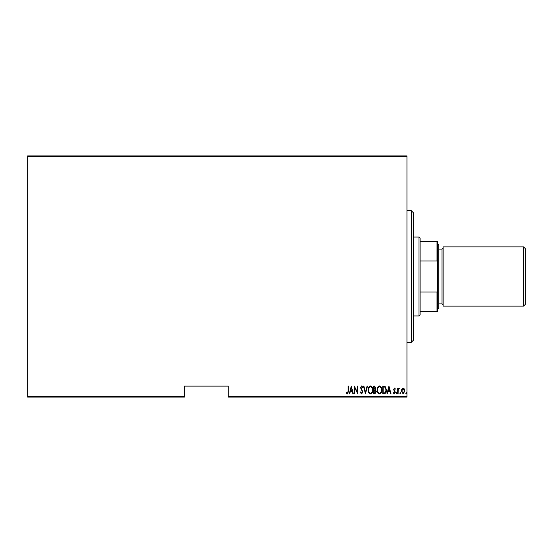 <?xml version="1.0" encoding="UTF-8"?>
<svg xmlns="http://www.w3.org/2000/svg" width="553" height="553" viewBox="0 0 553 553"><rect width="100%" height="100%" fill="white"/><g stroke="black" fill="none" stroke-linecap="round" stroke-linejoin="round"><path stroke-width="0.83" d="M406.953 396.432L406.953 397.089L228.265 397.089L228.265 396.432L406.953 396.432L406.953 156.568L27.65 156.568L27.65 155.911L406.953 155.911L406.953 156.568M27.65 396.432L184.412 396.432L184.412 397.089L27.65 397.089L27.65 156.568M401.817 389.022L403.116 388.095L404.423 389.015L404.886 391.012L403.116 393.895L401.347 391.012L401.817 389.022M397.704 393.798L397.704 388.192L398.098 388.192L398.098 389.015L398.99 388.095L399.377 388.282L398.181 389.989L398.098 393.798L397.704 393.798M394.455 388.095L395.347 388.89L395.07 389.374L394.441 388.78L393.971 389.533L395.347 392.277L394.351 393.895L393.377 393.142L393.646 392.616L394.337 393.211L394.953 392.305L393.577 389.561L394.455 388.095M384.162 393.798L382.752 393.798L382.752 386.125L385.116 386.402L386.492 390.059C386.678 392.077 385.904 393.328 384.162 393.798M373.704 393.798L373.704 386.125L374.561 386.125L375.964 388.026L375.459 389.658L376.358 391.621L374.92 393.798L373.704 393.798M365.436 393.798L363.466 386.125L363.902 386.125L365.485 392.319L367.074 386.125L367.503 386.125L365.436 393.798M354.715 393.798L354.321 393.798L354.321 386.125L357.369 392.174L357.369 386.125L357.763 386.125L357.763 393.798L354.715 387.764L354.715 393.798M348.12 391.234L348.12 386.125L348.514 386.125L348.514 391.31L347.45 393.999L346.351 393.114L346.593 392.519L347.484 393.211L348.12 391.234M228.265 396.432L228.265 386.125L184.412 386.125L184.412 396.432M351.273 386.125L353.339 393.798L352.911 393.798L352.275 391.337L350.36 391.337L349.731 393.798L349.302 393.798L351.273 386.125M361.593 393.999L360.224 392.319L360.604 391.932L361.6 393.211L362.485 391.911L360.521 387.722L361.607 385.932L362.782 387.224L362.409 387.701L361.558 386.713L360.909 387.688L362.879 391.918L361.593 393.999M368.091 389.996C367.959 387.985 368.74 386.63 370.427 385.932C372.155 386.582 372.95 387.93 372.819 389.962C372.95 391.973 372.162 393.321 370.462 393.999C368.761 393.335 367.966 392.001 368.091 389.996M377.146 389.996C377.008 387.985 377.789 386.63 379.476 385.932C381.204 386.582 382.005 387.93 381.867 389.962C381.999 391.973 381.217 393.321 379.517 393.999C377.81 393.335 377.022 392.001 377.146 389.996M388.953 386.125L391.019 393.798L390.591 393.798L389.955 391.337L388.04 391.337L387.411 393.798L386.982 393.798L388.953 386.125M396.231 393.259L396.625 392.616L397.019 393.259L396.625 393.895L396.231 393.259M399.874 393.259L400.261 392.616L400.655 393.259L400.261 393.895L399.874 393.259M405.771 393.259L406.165 392.616L406.559 393.259L406.165 393.895L405.771 393.259M352.074 390.549L351.321 387.605L350.561 390.549L352.074 390.549M372.425 389.955C372.515 388.324 371.858 387.238 370.448 386.713C369.038 387.259 368.388 388.351 368.485 389.996C368.395 391.621 369.045 392.692 370.448 393.211C371.865 392.692 372.528 391.607 372.425 389.955M374.637 386.913L374.098 386.913L374.098 389.374L375.57 388.04L374.637 386.913M374.36 390.162L374.098 393.01L374.678 393.01L375.964 391.621L375.183 390.252L374.36 390.162M381.473 389.955C381.57 388.324 380.906 387.238 379.496 386.713C378.093 387.259 377.436 388.351 377.54 389.996C377.443 391.621 378.1 392.692 379.496 393.211C380.92 392.692 381.577 391.607 381.473 389.955M383.146 386.913L383.146 393.01L384.992 392.817L386.098 390.059L384.888 387.128L383.146 386.913M389.754 390.549L389.001 387.605L388.241 390.549L389.754 390.549M404.492 391.012L403.116 388.78L401.741 391.012L403.116 393.211L404.492 391.012M411.342 210.728L413.533 212.919L413.533 340.081L411.342 342.272L411.342 210.728L406.953 210.728M419.015 237.037L420.107 238.129L420.107 314.871L419.015 315.963L419.015 237.037L413.533 237.037M420.107 241.419L437.651 241.419L437.651 311.581L436.994 311.581L436.994 292.039L437.651 290.339M420.107 292.039L436.994 292.039M437.651 262.661L436.994 260.961L436.994 241.419M420.107 260.961L436.994 260.961M420.107 311.581L436.994 311.581M525.35 248.656L525.35 304.344L523.594 306.099L523.594 246.901L525.35 248.656M437.651 243.61L438.743 244.709L438.743 308.291L437.651 309.39M523.594 306.099L443.133 306.099L443.133 246.901L523.594 246.901M438.743 303.908L442.034 303.908L442.034 249.092L443.133 248M411.342 342.272L406.953 342.272M419.015 315.963L413.533 315.963M442.034 303.908L443.133 305M438.743 249.092L442.034 249.092"/></g></svg>

